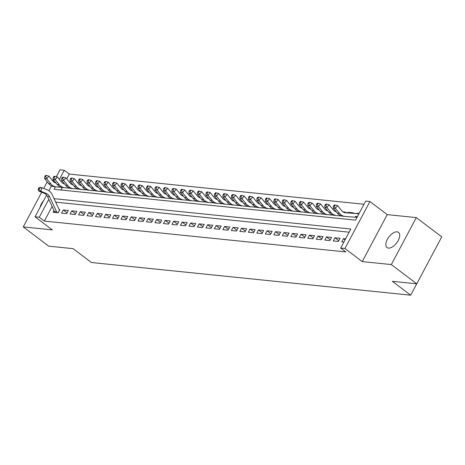 <?xml version="1.0" encoding="UTF-8"?>
<svg xmlns="http://www.w3.org/2000/svg" width="465" height="465" viewBox="0 0 465 465"><rect width="100%" height="100%" fill="white"/><g stroke="black" fill="none" stroke-linecap="round" stroke-linejoin="round"><path stroke-width="0.7" d="M397.098 231.832A9.521 4.888 -52.9 0 0 388.054 238.185A9.521 4.888 -52.9 0 0 387.031 247.549A9.521 4.888 -52.9 0 0 388.455 248.083A9.521 4.888 -52.9 0 0 397.499 241.73A9.521 4.888 -52.9 0 0 398.517 232.366A9.521 4.888 -52.9 0 0 397.098 231.832M43.565 200.746A9.521 4.888 -52.9 0 0 40.06 207.338M55.445 186.82L54.126 189.296L355.545 220.143L365.676 201.095L369.919 201.531L344.937 248.513L340.694 248.078L350.819 229.03L54.074 198.665M387.223 214.621L362.241 261.603L391.321 264.579L416.768 283.824L441.75 236.842L416.303 217.597L387.223 214.621L369.919 201.531M53.94 180.513L52.359 180.35M56.346 176.7L60.008 169.812L64.257 170.248L59.381 179.414M363.996 204.251L69.343 174.096L64.257 170.248M391.321 264.579L416.303 217.597M47.227 181.821L43.704 188.441M41.687 192.237L23.25 226.908L52.33 229.884L35.026 216.8L46.593 195.05M416.768 283.824L392.355 281.325L410.676 295.188L91.425 262.516L73.104 248.659L48.697 246.159L23.25 226.908M345.6 238.853L343.449 238.638L341.763 241.812L343.908 242.032M333.271 240.94L338.363 241.463L340.055 238.289L334.957 237.766L333.271 240.94M324.779 240.074L329.877 240.597L331.562 237.417L326.471 236.9L324.779 240.074M316.287 239.202L321.385 239.725L323.07 236.551L317.979 236.028L316.287 239.202M307.801 238.336L312.893 238.859L314.584 235.679L309.487 235.162L307.801 238.336M299.309 237.464L304.401 237.987L306.092 234.813L300.995 234.29L299.309 237.464M290.817 236.598L295.914 237.121L297.6 233.942L292.508 233.424L290.817 236.598M282.325 235.726L287.422 236.249L289.108 233.075L284.016 232.552L282.325 235.726M273.839 234.86L278.93 235.383L280.622 232.204L275.524 231.686L273.839 234.86M265.346 233.988L270.438 234.511L272.13 231.338L267.032 230.814L265.346 233.988M256.854 233.122L261.952 233.645L263.638 230.466L258.546 229.948L256.854 233.122M248.362 232.25L253.46 232.773L255.145 229.6L250.054 229.076L248.362 232.25M239.876 231.384L244.968 231.907L246.653 228.728L241.562 228.21L239.876 231.384M231.384 230.512L236.476 231.035L238.167 227.862L233.07 227.339L231.384 230.512M222.892 229.646L227.99 230.169L229.675 226.99L224.578 226.472L222.892 229.646M214.4 228.774L219.497 229.297L221.183 226.124L216.091 225.601L214.4 228.774M205.914 227.908L211.005 228.431L212.691 225.252L207.599 224.734L205.914 227.908M197.422 227.036L202.513 227.559L204.205 224.386L199.107 223.863L197.422 227.036M188.93 226.17L194.021 226.693L195.713 223.52L190.615 222.997L188.93 226.17M180.437 225.304L185.535 225.821L187.221 222.648L182.129 222.125L180.437 225.304M171.945 224.432L177.043 224.955L178.729 221.782L173.637 221.259L171.945 224.432M163.459 223.566L168.551 224.084L170.242 220.91L165.145 220.387L163.459 223.566M154.967 222.694L160.059 223.217L161.75 220.044L156.653 219.521L154.967 222.694M146.475 221.828L151.573 222.346L153.258 219.172L148.166 218.649L146.475 221.828M137.983 220.956L143.081 221.48L144.766 218.306L139.674 217.783L137.983 220.956M129.497 220.09L134.588 220.608L136.274 217.434L131.182 216.911L129.497 220.09M121.005 219.218L126.096 219.742L127.788 216.568L122.69 216.045L121.005 219.218M112.513 218.352L117.61 218.87L119.296 215.696L114.198 215.173L112.513 218.352M104.021 217.481L109.118 218.004L110.804 214.83L105.712 214.307L104.021 217.481M95.534 216.614L100.626 217.132L102.312 213.958L97.22 213.435L95.534 216.614M87.042 215.743L92.134 216.266L93.825 213.092L88.728 212.569L87.042 215.743M78.55 214.877L83.642 215.394L85.333 212.22L80.236 211.697L78.55 214.877M70.058 214.005L75.156 214.528L76.841 211.354L71.749 210.831L70.058 214.005M61.566 213.139L66.664 213.656L68.349 210.482L63.257 209.959L61.566 213.139M72.453 184.123L71.168 183.995M80.945 184.994L79.66 184.861M89.437 185.861L88.152 185.733M97.923 186.732L96.639 186.599M106.415 187.598L105.131 187.471M114.907 188.47L113.623 188.337M123.399 189.336L122.115 189.209M131.886 190.208L130.607 190.075M140.378 191.074L139.093 190.946M148.87 191.946L147.585 191.813M157.362 192.812L156.077 192.684M165.848 193.684L164.569 193.55M174.34 194.55L173.056 194.422M182.832 195.422L181.548 195.288M191.324 196.288L190.04 196.16M199.816 197.16L198.532 197.026M208.303 198.026L207.018 197.898M216.795 198.898L215.51 198.764M225.287 199.764L224.002 199.63M233.779 200.636L232.494 200.502M242.265 201.502L240.986 201.368M250.757 202.374L249.473 202.24M259.249 203.24L257.965 203.106M267.741 204.112L266.457 203.978M276.227 204.978L274.949 204.844M284.719 205.85L283.435 205.716M293.212 206.716L291.927 206.582M301.704 207.582L300.419 207.454M310.196 208.454L308.911 208.32M318.682 209.32L317.397 209.192M327.174 210.192L325.889 210.058M335.666 211.058L334.382 210.93M344.844 212.435L345.065 212.023L342.874 211.796M348.965 212.749L348.465 212.371L353.557 212.889L353.336 213.307M69.343 174.096L66.774 178.938M62.217 187.5L60.898 189.987M348.291 212.697L348.465 212.371M355.266 216.411L357.411 216.632M356.777 213.569L356.951 213.237L359.102 213.458M52.115 206.501L44.361 221.084L345.78 251.931L340.694 248.078M349.145 232.186L55.69 202.159M53.992 210.552L53.08 212.267L58.172 212.79L59.863 209.616M410.676 295.188L416.721 283.819M362.241 261.603L344.937 248.513M44.361 221.084L39.275 217.236L35.026 216.8M48.889 190.731L51.464 185.884M53.632 181.809L54.173 180.792M48.796 199.328L39.275 217.236M357.457 213.621L356.951 213.237M67.088 212.86L63.257 209.959M75.58 213.731L71.749 210.831M84.066 214.597L80.236 211.697M92.558 215.464L88.728 212.569M101.05 216.335L97.22 213.435M109.542 217.202L105.712 214.307M118.034 218.073L114.198 215.173M126.521 218.939L122.69 216.045M135.013 219.811L131.182 216.911M143.505 220.677L139.674 217.783M151.997 221.549L148.166 218.649M160.483 222.415L156.653 219.521M168.975 223.287L165.145 220.387M177.467 224.153L173.637 221.259M185.959 225.025L182.129 222.125M194.446 225.891L190.615 222.997M202.938 226.763L199.107 223.863M211.43 227.629L207.599 224.734M219.922 228.501L216.091 225.601M228.414 229.367L224.578 226.472M236.9 230.239L233.07 227.339M245.392 231.105L241.562 228.21M253.884 231.977L250.054 229.076M262.376 232.843L258.546 229.948M270.863 233.715L267.032 230.814M279.355 234.581L275.524 231.686M287.847 235.453L284.016 232.552M296.339 236.319L292.508 233.424M304.825 237.191L300.995 234.29M313.317 238.057L309.487 235.162M321.809 238.929L317.979 236.028M330.301 239.795L326.471 236.9M338.787 240.667L334.957 237.766M345.065 239.859L343.449 238.638M54.963 212.459A5.208 4.266 -84.2 0 1 54.504 211.662L47.494 196.515A7.44 6.092 95.8 0 0 44.303 193.306L38.717 191.016L40.839 191.231L39.043 189.505L39.473 188.093L38.624 188.005L38.194 189.418L39.043 189.505M57.085 212.679A5.208 4.266 -84.2 0 1 56.625 211.877L49.616 196.73A7.44 6.092 95.8 0 0 46.424 193.521L40.839 191.231L41.92 187.709L47.506 189.999A11.154 9.137 -84.2 0 1 52.289 194.812L59.107 209.535M38.624 188.005L39.798 187.494L41.92 187.709L39.473 188.093M58.049 212.778L59.427 210.18M38.194 189.418L38.717 191.016M56.056 183.105A7.44 6.092 -84.2 0 1 53.01 181.141L48.889 176.096L46.68 178.763L50.795 183.809A11.154 9.137 95.8 0 0 56.294 186.907A11.154 9.137 95.8 0 0 56.486 186.924L61.304 187.29M45.611 176.555L46.494 175.485L45.646 175.398L44.762 176.468L45.611 176.555L46.68 178.763L44.559 178.543L48.674 183.594A11.154 9.137 95.8 0 0 54.173 186.692A11.154 9.137 95.8 0 0 54.364 186.709M72.325 184.57A5.208 4.266 95.8 0 0 71.883 184.425M64.356 183.739L63.676 183.687M64.408 183.797L63.845 183.756M44.559 178.543L44.762 176.468M46.494 175.485L48.889 176.096M64.548 183.971A7.44 6.092 -84.2 0 1 61.496 182.013L57.381 176.962L55.172 179.63L59.288 184.681A11.154 9.137 95.8 0 0 64.786 187.773A11.154 9.137 95.8 0 0 64.978 187.79L69.797 188.162M54.103 177.421L54.986 176.357L54.138 176.27L53.254 177.334L54.103 177.421L55.172 179.63L53.045 179.414L57.166 184.46A11.154 9.137 95.8 0 0 62.665 187.558A11.154 9.137 95.8 0 0 62.856 187.575M80.817 185.436A5.208 4.266 95.8 0 0 80.369 185.291M72.848 184.611L72.168 184.559M72.895 184.669L72.337 184.622M53.045 179.414L53.254 177.334M54.986 176.357L57.381 176.962M73.04 184.843A7.44 6.092 -84.2 0 1 69.988 182.879L65.873 177.833L63.659 180.501L67.78 185.547A11.154 9.137 95.8 0 0 73.278 188.645A11.154 9.137 95.8 0 0 73.47 188.662L78.289 189.028M62.589 178.293L63.478 177.223L62.63 177.136L61.74 178.205L62.589 178.293L63.659 180.501L61.537 180.281L65.658 185.332A11.154 9.137 95.8 0 0 71.151 188.43A11.154 9.137 95.8 0 0 71.343 188.441M89.309 186.308A5.208 4.266 95.8 0 0 88.862 186.163M81.34 185.477L80.66 185.425M81.387 185.535L80.823 185.494M61.537 180.281L61.74 178.205M63.478 177.223L65.873 177.833M81.532 185.709A7.44 6.092 -84.2 0 1 78.48 183.751L74.365 178.7L72.151 181.367L76.272 186.419A11.154 9.137 95.8 0 0 81.764 189.511A11.154 9.137 95.8 0 0 81.956 189.528L86.781 189.9M71.081 179.159L71.965 178.095L71.116 178.008L70.232 179.072L71.081 179.159L72.151 181.367L70.029 181.152L74.144 186.198A11.154 9.137 95.8 0 0 79.643 189.296A11.154 9.137 95.8 0 0 79.835 189.313M97.801 187.174A5.208 4.266 95.8 0 0 97.354 187.029M89.832 186.349L89.152 186.296M89.879 186.407L89.315 186.36M70.029 181.152L70.232 179.072M71.965 178.095L74.365 178.7M90.018 186.581A7.44 6.092 -84.2 0 1 86.972 184.617L82.851 179.571L80.643 182.239L84.758 187.285A11.154 9.137 95.8 0 0 90.257 190.383A11.154 9.137 95.8 0 0 90.448 190.4L95.267 190.766M79.573 180.031L80.457 178.961L79.608 178.874L78.725 179.943L79.573 180.031L80.643 182.239L78.521 182.018L82.636 187.07A11.154 9.137 95.8 0 0 88.135 190.168A11.154 9.137 95.8 0 0 88.327 190.179M106.287 188.046A5.208 4.266 95.8 0 0 105.846 187.901M98.318 187.215L97.638 187.163M98.371 187.273L97.807 187.232M78.521 182.018L78.725 179.943M80.457 178.961L82.851 179.571M98.51 187.447A7.44 6.092 -84.2 0 1 95.459 185.489L91.343 180.437L89.135 183.105L93.25 188.156A11.154 9.137 95.8 0 0 98.749 191.249A11.154 9.137 95.8 0 0 98.94 191.266L103.759 191.638M88.065 180.897L88.949 179.833L88.1 179.746L87.217 180.809L88.065 180.897L89.135 183.105L87.007 182.89L91.128 187.936A11.154 9.137 95.8 0 0 96.627 191.034A11.154 9.137 95.8 0 0 96.819 191.051M114.779 188.912A5.208 4.266 95.8 0 0 114.338 188.767M106.811 188.087L106.13 188.034M106.857 188.145L106.299 188.098M87.007 182.89L87.217 180.809M88.949 179.833L91.343 180.437M107.002 188.319A7.44 6.092 -84.2 0 1 103.951 186.355L99.835 181.309L97.621 183.977L101.742 189.023A11.154 9.137 95.8 0 0 107.241 192.121A11.154 9.137 95.8 0 0 107.432 192.138L112.251 192.504M96.557 181.769L97.441 180.699L96.592 180.612L95.703 181.681L96.557 181.769L97.621 183.977L95.499 183.756L99.62 188.807A11.154 9.137 95.8 0 0 105.113 191.9A11.154 9.137 95.8 0 0 105.311 191.917M123.272 189.784A5.208 4.266 95.8 0 0 122.824 189.639M115.303 188.953L114.623 188.9M115.349 189.011L114.785 188.97M95.499 183.756L95.703 181.681M97.441 180.699L99.835 181.309M115.494 189.185A7.44 6.092 -84.2 0 1 112.443 187.226L108.328 182.175L106.113 184.843L110.234 189.894A11.154 9.137 95.8 0 0 115.727 192.987A11.154 9.137 95.8 0 0 115.925 193.004L120.743 193.376M105.044 182.635L105.933 181.571L105.078 181.484L104.195 182.547L105.044 182.635L106.113 184.843L103.991 184.628L108.107 189.674A11.154 9.137 95.8 0 0 113.605 192.772A11.154 9.137 95.8 0 0 113.797 192.789M131.764 190.65A5.208 4.266 95.8 0 0 131.316 190.505M123.795 189.825L123.115 189.772M123.841 189.883L123.277 189.836M103.991 184.628L104.195 182.547M105.933 181.571L108.328 182.175M123.981 190.057A7.44 6.092 -84.2 0 1 120.935 188.093L116.814 183.047L114.605 185.715L118.72 190.76A11.154 9.137 95.8 0 0 124.219 193.858A11.154 9.137 95.8 0 0 124.411 193.876L129.235 194.242M113.536 183.506L114.419 182.437L113.57 182.35L112.687 183.419L113.536 183.506L114.605 185.715L112.484 185.494L116.599 190.545A11.154 9.137 95.8 0 0 122.097 193.638A11.154 9.137 95.8 0 0 122.289 193.655M140.256 191.522A5.208 4.266 95.8 0 0 139.808 191.377M132.281 190.691L131.601 190.638M132.333 190.749L131.769 190.708M112.484 185.494L112.687 183.419M114.419 182.437L116.814 183.047M132.473 190.923A7.44 6.092 -84.2 0 1 129.427 188.964L125.306 183.913L123.097 186.581L127.212 191.632A11.154 9.137 95.8 0 0 132.711 194.725A11.154 9.137 95.8 0 0 132.903 194.742L137.721 195.114M122.028 184.373L122.911 183.309L122.063 183.222L121.179 184.285L122.028 184.373L123.097 186.581L120.976 186.366L125.091 191.411A11.154 9.137 95.8 0 0 130.589 194.51A11.154 9.137 95.8 0 0 130.781 194.527M148.742 192.388A5.208 4.266 95.8 0 0 148.3 192.243M140.773 191.563L140.093 191.51M140.819 191.621L140.261 191.574M120.976 186.366L121.179 184.285M122.911 183.309L125.306 183.913M140.965 191.795A7.44 6.092 -84.2 0 1 137.913 189.83L133.798 184.785L131.583 187.453L135.704 192.498A11.154 9.137 95.8 0 0 141.203 195.596A11.154 9.137 95.8 0 0 141.395 195.614L146.213 195.98M130.52 185.244L131.403 184.175L130.555 184.088L129.671 185.157L130.52 185.244L131.583 187.453L129.462 187.232L133.583 192.283A11.154 9.137 95.8 0 0 139.082 195.376A11.154 9.137 95.8 0 0 139.273 195.393M157.234 193.26A5.208 4.266 95.8 0 0 156.786 193.115M149.265 192.429L148.585 192.376M149.311 192.487L148.748 192.446M129.462 187.232L129.671 185.157M131.403 184.175L133.798 184.785M149.457 192.661A7.44 6.092 -84.2 0 1 146.405 190.702L142.29 185.651L140.075 188.319L144.197 193.37A11.154 9.137 95.8 0 0 149.689 196.463A11.154 9.137 95.8 0 0 149.887 196.48L154.706 196.852M139.006 186.11L139.895 185.047L139.041 184.96L138.157 186.023L139.006 186.11L140.075 188.319L137.954 188.104L142.069 193.149A11.154 9.137 95.8 0 0 147.568 196.247A11.154 9.137 95.8 0 0 147.76 196.265M165.726 194.126A5.208 4.266 95.8 0 0 165.278 193.981M157.757 193.301L157.077 193.248M157.804 193.359L157.24 193.312M137.954 188.104L138.157 186.023M139.895 185.047L142.29 185.651M157.943 193.533A7.44 6.092 -84.2 0 1 154.897 191.568L150.776 186.523L148.567 189.191L152.683 194.236A11.154 9.137 95.8 0 0 158.181 197.334A11.154 9.137 95.8 0 0 158.373 197.352L163.198 197.718M147.498 186.982L148.382 185.913L147.533 185.826L146.649 186.895L147.498 186.982L148.567 189.191L146.446 188.97L150.561 194.021A11.154 9.137 95.8 0 0 156.06 197.114A11.154 9.137 95.8 0 0 156.252 197.131M174.218 194.998A5.208 4.266 95.8 0 0 173.77 194.852M166.243 194.167L165.569 194.114M166.296 194.225L165.732 194.184M146.446 188.97L146.649 186.895M148.382 185.913L150.776 186.523M166.435 194.399A7.44 6.092 -84.2 0 1 163.389 192.44L159.268 187.389L157.06 190.057L161.175 195.108A11.154 9.137 95.8 0 0 166.673 198.2A11.154 9.137 95.8 0 0 166.865 198.218L171.684 198.59M155.99 187.848L156.874 186.785L156.025 186.698L155.141 187.761L155.99 187.848L157.06 190.057L154.938 189.842L159.053 194.887A11.154 9.137 95.8 0 0 164.552 197.985A11.154 9.137 95.8 0 0 164.744 198.003M182.704 195.864A5.208 4.266 95.8 0 0 182.263 195.719M174.735 195.038L174.055 194.986M174.782 195.097L174.224 195.05M154.938 189.842L155.141 187.761M156.874 186.785L159.268 187.389M174.927 195.271A7.44 6.092 -84.2 0 1 171.876 193.306L167.76 188.261L165.552 190.929L169.667 195.974A11.154 9.137 95.8 0 0 175.166 199.072A11.154 9.137 95.8 0 0 175.357 199.09L180.176 199.456M164.482 188.72L165.366 187.651L164.517 187.564L163.633 188.633L164.482 188.72L165.552 190.929L163.424 190.708L167.545 195.759A11.154 9.137 95.8 0 0 173.044 198.851A11.154 9.137 95.8 0 0 173.236 198.869M191.196 196.736A5.208 4.266 95.8 0 0 190.749 196.59M183.227 195.905L182.547 195.852M183.274 195.963L182.716 195.922M163.424 190.708L163.633 188.633M165.366 187.651L167.76 188.261M183.419 196.137A7.44 6.092 -84.2 0 1 180.368 194.178L176.252 189.127L174.038 191.795L178.159 196.846A11.154 9.137 95.8 0 0 183.658 199.938A11.154 9.137 95.8 0 0 183.849 199.956L188.668 200.328M172.968 189.586L173.858 188.523L173.009 188.435L172.12 189.499L172.968 189.586L174.038 191.795L171.916 191.58L176.037 196.625A11.154 9.137 95.8 0 0 181.53 199.723A11.154 9.137 95.8 0 0 181.722 199.741M199.688 197.602A5.208 4.266 95.8 0 0 199.241 197.456M191.72 196.771L191.039 196.724M191.766 196.835L191.202 196.788M171.916 191.58L172.12 189.499M173.858 188.523L176.252 189.127M191.911 197.009A7.44 6.092 -84.2 0 1 188.86 195.044L184.739 189.999L182.53 192.667L186.645 197.712A11.154 9.137 95.8 0 0 192.144 200.81A11.154 9.137 95.8 0 0 192.336 200.828L197.16 201.194M181.46 190.458L182.344 189.389L181.495 189.302L180.612 190.371L181.46 190.458L182.53 192.667L180.408 192.446L184.524 197.497A11.154 9.137 95.8 0 0 190.022 200.589A11.154 9.137 95.8 0 0 190.214 200.607M208.181 198.474A5.208 4.266 95.8 0 0 207.733 198.328M200.212 197.642L199.531 197.59M200.258 197.701L199.694 197.66M180.408 192.446L180.612 190.371M182.344 189.389L184.739 189.999M200.398 197.875A7.44 6.092 -84.2 0 1 197.352 195.916L193.231 190.865L191.022 193.533L195.137 198.584A11.154 9.137 95.8 0 0 200.636 201.676A11.154 9.137 95.8 0 0 200.828 201.694L205.646 202.06M189.953 191.324L190.836 190.261L189.987 190.173L189.104 191.237L189.953 191.324L191.022 193.533L188.9 193.318L193.016 198.363A11.154 9.137 95.8 0 0 198.514 201.461A11.154 9.137 95.8 0 0 198.706 201.479M216.667 199.34A5.208 4.266 95.8 0 0 216.225 199.194M208.698 198.508L208.018 198.462M208.75 198.572L208.186 198.526M188.9 193.318L189.104 191.237M190.836 190.261L193.231 190.865M208.89 198.747A7.44 6.092 -84.2 0 1 205.838 196.782L201.723 191.737L199.514 194.405L203.629 199.45A11.154 9.137 95.8 0 0 209.128 202.548A11.154 9.137 95.8 0 0 209.32 202.566L214.138 202.932M198.445 192.196L199.328 191.127L198.479 191.039L197.596 192.109L198.445 192.196L199.514 194.405L197.387 194.184L201.508 199.235A11.154 9.137 95.8 0 0 207.006 202.327A11.154 9.137 95.8 0 0 207.198 202.345M225.159 200.212A5.208 4.266 95.8 0 0 224.717 200.06M217.19 199.38L216.51 199.328M217.236 199.439L216.678 199.398M197.387 194.184L197.596 192.109M199.328 191.127L201.723 191.737M217.382 199.613A7.44 6.092 -84.2 0 1 214.33 197.654L210.215 192.603L208 195.271L212.121 200.322A11.154 9.137 95.8 0 0 217.62 203.414A11.154 9.137 95.8 0 0 217.812 203.432L222.63 203.798M206.937 193.062L207.82 191.999L206.972 191.911L206.082 192.975L206.937 193.062L208 195.271L205.879 195.056L210 200.101A11.154 9.137 95.8 0 0 215.493 203.199A11.154 9.137 95.8 0 0 215.69 203.217M233.651 201.078A5.208 4.266 95.8 0 0 233.203 200.932M225.682 200.246L225.002 200.2M225.728 200.31L225.165 200.264M205.879 195.056L206.082 192.975M207.82 191.999L210.215 192.603M225.874 200.485A7.44 6.092 -84.2 0 1 222.822 198.52L218.707 193.475L216.492 196.143L220.613 201.188A11.154 9.137 95.8 0 0 226.106 204.286A11.154 9.137 95.8 0 0 226.298 204.304L231.122 204.67M215.423 193.934L216.306 192.865L215.458 192.777L214.574 193.847L215.423 193.934L216.492 196.143L214.371 195.922L218.486 200.973A11.154 9.137 95.8 0 0 223.985 204.065A11.154 9.137 95.8 0 0 224.177 204.083M242.143 201.95A5.208 4.266 95.8 0 0 241.695 201.798M234.174 201.118L233.494 201.066M234.221 201.176L233.657 201.136M214.371 195.922L214.574 193.847M216.306 192.865L218.707 193.475M234.36 201.351A7.44 6.092 -84.2 0 1 231.314 199.392L227.193 194.341L224.984 197.009L229.1 202.06A11.154 9.137 95.8 0 0 234.598 205.152A11.154 9.137 95.8 0 0 234.79 205.17L239.615 205.536M223.915 194.8L224.798 193.736L223.95 193.649L223.066 194.713L223.915 194.8L224.984 197.009L222.863 196.794L226.978 201.839A11.154 9.137 95.8 0 0 232.477 204.937A11.154 9.137 95.8 0 0 232.669 204.955M250.629 202.816A5.208 4.266 95.8 0 0 250.187 202.67M242.66 201.984L241.98 201.938M242.713 202.048L242.149 202.002M222.863 196.794L223.066 194.713M224.798 193.736L227.193 194.341M242.852 202.223A7.44 6.092 -84.2 0 1 239.806 200.258L235.685 195.213L233.477 197.881L237.592 202.926A11.154 9.137 95.8 0 0 243.09 206.024A11.154 9.137 95.8 0 0 243.282 206.042L248.101 206.408M232.407 195.672L233.291 194.603L232.442 194.515L231.558 195.585L232.407 195.672L233.477 197.881L231.349 197.66L235.47 202.711A11.154 9.137 95.8 0 0 240.969 205.803A11.154 9.137 95.8 0 0 241.161 205.821M259.121 203.687A5.208 4.266 95.8 0 0 258.68 203.536M251.152 202.856L250.472 202.804M251.199 202.914L250.641 202.874M231.349 197.66L231.558 195.585M233.291 194.603L235.685 195.213M251.344 203.089A7.44 6.092 -84.2 0 1 248.293 201.13L244.177 196.079L241.963 198.747L246.084 203.798A11.154 9.137 95.8 0 0 251.582 206.89A11.154 9.137 95.8 0 0 251.774 206.908L256.593 207.274M240.899 196.538L241.783 195.474L240.934 195.387L240.05 196.451L240.899 196.538L241.963 198.747L239.841 198.532L243.962 203.577A11.154 9.137 95.8 0 0 249.461 206.675A11.154 9.137 95.8 0 0 249.653 206.693M267.613 204.554A5.208 4.266 95.8 0 0 267.166 204.408M259.644 203.722L258.964 203.67M259.691 203.786L259.127 203.74M239.841 198.532L240.05 196.451M241.783 195.474L244.177 196.079M259.836 203.961A7.44 6.092 -84.2 0 1 256.785 201.996L252.669 196.951L250.455 199.613L254.576 204.664A11.154 9.137 95.8 0 0 260.069 207.762A11.154 9.137 95.8 0 0 260.266 207.779L265.085 208.146M249.385 197.41L250.275 196.34L249.42 196.253L248.537 197.323L249.385 197.41L250.455 199.613L248.333 199.398L252.449 204.449A11.154 9.137 95.8 0 0 257.947 207.541A11.154 9.137 95.8 0 0 258.139 207.559M276.105 205.425A5.208 4.266 95.8 0 0 275.658 205.274M268.136 204.594L267.456 204.542M268.183 204.652L267.619 204.612M248.333 199.398L248.537 197.323M250.275 196.34L252.669 196.951M268.322 204.827A7.44 6.092 -84.2 0 1 265.277 202.868L261.156 197.817L258.947 200.485L263.062 205.536A11.154 9.137 95.8 0 0 268.561 208.628A11.154 9.137 95.8 0 0 268.753 208.645L273.577 209.012M257.877 198.276L258.761 197.212L257.912 197.125L257.029 198.189L257.877 198.276L258.947 200.485L256.825 200.27L260.941 205.315A11.154 9.137 95.8 0 0 266.439 208.413A11.154 9.137 95.8 0 0 266.631 208.43M284.597 206.291A5.208 4.266 95.8 0 0 284.15 206.146M276.623 205.46L275.948 205.408M276.675 205.524L276.111 205.478M256.825 200.27L257.029 198.189M258.761 197.212L261.156 197.817M276.815 205.699A7.44 6.092 -84.2 0 1 273.769 203.734L269.648 198.689L267.439 201.351L271.554 206.402A11.154 9.137 95.8 0 0 277.053 209.5A11.154 9.137 95.8 0 0 277.245 209.517L282.063 209.884M266.369 199.148L267.253 198.078L266.404 197.991L265.521 199.061L266.369 199.148L267.439 201.351L265.317 201.136L269.433 206.187A11.154 9.137 95.8 0 0 274.931 209.279A11.154 9.137 95.8 0 0 275.123 209.297M293.084 207.163A5.208 4.266 95.8 0 0 292.642 207.012M285.115 206.332L284.435 206.28M285.161 206.39L284.603 206.35M265.317 201.136L265.521 199.061M267.253 198.078L269.648 198.689M285.307 206.565A7.44 6.092 -84.2 0 1 282.255 204.606L278.14 199.555L275.931 202.223L280.046 207.274A11.154 9.137 95.8 0 0 285.545 210.366A11.154 9.137 95.8 0 0 285.737 210.383L290.555 210.75M274.862 200.014L275.745 198.944L274.896 198.863L274.013 199.927L274.862 200.014L275.931 202.223L273.804 202.008L277.925 207.053A11.154 9.137 95.8 0 0 283.423 210.151A11.154 9.137 95.8 0 0 283.615 210.168M301.576 208.029A5.208 4.266 95.8 0 0 301.128 207.884M293.607 207.198L292.927 207.146M293.653 207.256L293.095 207.216M273.804 202.008L274.013 199.927M275.745 198.944L278.14 199.555M293.799 207.437A7.44 6.092 -84.2 0 1 290.747 205.472L286.632 200.427L284.417 203.089L288.538 208.14A11.154 9.137 95.8 0 0 294.037 211.238A11.154 9.137 95.8 0 0 294.229 211.255L299.047 211.621M283.348 200.886L284.237 199.816L283.388 199.729L282.499 200.799L283.348 200.886L284.417 203.089L282.296 202.874L286.411 207.925A11.154 9.137 95.8 0 0 291.91 211.017A11.154 9.137 95.8 0 0 292.101 211.034M310.068 208.895A5.208 4.266 95.8 0 0 309.62 208.75M302.099 208.07L301.419 208.018M302.145 208.128L301.582 208.088M282.296 202.874L282.499 200.799M284.237 199.816L286.632 200.427M302.291 208.303A7.44 6.092 -84.2 0 1 299.239 206.344L295.118 201.293L292.909 203.961L297.025 209.006A11.154 9.137 95.8 0 0 302.523 212.104A11.154 9.137 95.8 0 0 302.715 212.121L307.539 212.488M291.84 201.752L292.723 200.682L291.875 200.601L290.991 201.665L291.84 201.752L292.909 203.961L290.788 203.746L294.903 208.791A11.154 9.137 95.8 0 0 300.402 211.889A11.154 9.137 95.8 0 0 300.593 211.906M318.56 209.767A5.208 4.266 95.8 0 0 318.112 209.622M310.591 208.936L309.911 208.884M310.637 208.994L310.074 208.954M290.788 203.746L290.991 201.665M292.723 200.682L295.118 201.293M310.777 209.174A7.44 6.092 -84.2 0 1 307.731 207.21L303.61 202.159L301.401 204.827L305.517 209.878A11.154 9.137 95.8 0 0 311.015 212.976A11.154 9.137 95.8 0 0 311.207 212.993L316.026 213.359M300.332 202.624L301.215 201.554L300.367 201.467L299.483 202.537L300.332 202.624L301.401 204.827L299.28 204.612L303.395 209.663A11.154 9.137 95.8 0 0 308.894 212.755A11.154 9.137 95.8 0 0 309.086 212.772M327.046 210.633A5.208 4.266 95.8 0 0 326.604 210.488M319.077 209.808L318.397 209.756M319.13 209.866L318.566 209.825M299.28 204.612L299.483 202.537M301.215 201.554L303.61 202.159M319.269 210.041A7.44 6.092 -84.2 0 1 316.217 208.082L312.102 203.031L309.893 205.699L314.009 210.744A11.154 9.137 95.8 0 0 319.507 213.842A11.154 9.137 95.8 0 0 319.699 213.859L324.518 214.226M308.824 203.49L309.707 202.42L308.859 202.339L307.975 203.403L308.824 203.49L309.893 205.699L307.766 205.483L311.887 210.529A11.154 9.137 95.8 0 0 317.386 213.627A11.154 9.137 95.8 0 0 317.578 213.644M335.538 211.505A5.208 4.266 95.8 0 0 335.091 211.36M327.569 210.674L326.889 210.622M327.616 210.732L327.058 210.692M307.766 205.483L307.975 203.403M309.707 202.42L312.102 203.031M327.761 210.912A7.44 6.092 -84.2 0 1 324.709 208.948L320.594 203.897L318.38 206.565L322.501 211.616A11.154 9.137 95.8 0 0 327.999 214.714A11.154 9.137 95.8 0 0 328.191 214.731L333.01 215.097M317.316 204.362L318.2 203.292L317.351 203.205L316.462 204.275L317.316 204.362L318.38 206.565L316.258 206.35L320.379 211.401A11.154 9.137 95.8 0 0 325.872 214.493A11.154 9.137 95.8 0 0 326.064 214.51M344.03 212.371A5.208 4.266 95.8 0 0 343.583 212.226M336.061 211.546L335.381 211.494M336.108 211.604L335.544 211.563M316.258 206.35L316.462 204.275M318.2 203.292L320.594 203.897M336.253 211.778A7.44 6.092 -84.2 0 1 333.202 209.82L329.086 204.769L326.872 207.437L330.993 212.482A11.154 9.137 95.8 0 0 336.486 215.58A11.154 9.137 95.8 0 0 336.677 215.597L341.502 215.963M325.802 205.228L326.686 204.158L325.837 204.071L324.954 205.141L325.802 205.228L326.872 207.437L324.75 207.221L328.865 212.267A11.154 9.137 95.8 0 0 334.364 215.365A11.154 9.137 95.8 0 0 334.556 215.382M349.529 212.796A5.208 4.266 95.8 0 0 349.442 212.79A5.208 4.266 95.8 0 0 349.349 212.778L343.873 212.36M352.522 213.243A5.208 4.266 95.8 0 0 351.563 213.005A5.208 4.266 95.8 0 0 351.47 212.999L344.036 212.429M324.75 207.221L324.954 205.141M326.686 204.158L329.086 204.769M358.928 213.79L345.483 212.761A7.44 6.092 -84.2 0 1 345.356 212.749A7.44 6.092 -84.2 0 1 341.694 210.686L337.573 205.635L335.364 208.303L339.479 213.354A11.154 9.137 95.8 0 0 344.978 216.452A11.154 9.137 95.8 0 0 345.17 216.469L357.021 217.37M334.294 206.094L335.178 205.03L334.329 204.943L333.446 206.012L334.294 206.094L335.364 208.303L333.242 208.088L337.358 213.139A11.154 9.137 95.8 0 0 342.856 216.231A11.154 9.137 95.8 0 0 343.048 216.248M358.021 213.668A5.208 4.266 95.8 0 0 357.928 213.656A5.208 4.266 95.8 0 0 357.841 213.65L344.751 212.65M333.242 208.088L333.446 206.012M335.178 205.03L337.573 205.635M47.494 196.515L49.616 196.73M44.303 193.306L46.424 193.521M54.504 211.662L56.625 211.877M50.795 183.809L48.674 183.594M59.288 184.681L57.166 184.46M67.78 185.547L65.658 185.332M76.272 186.419L74.144 186.198M84.758 187.285L82.636 187.07M93.25 188.156L91.128 187.936M101.742 189.023L99.62 188.807M110.234 189.894L108.107 189.674M118.72 190.76L116.599 190.545M127.212 191.632L125.091 191.411M135.704 192.498L133.583 192.283M144.197 193.37L142.069 193.149M152.683 194.236L150.561 194.021M161.175 195.108L159.053 194.887M169.667 195.974L167.545 195.759M178.159 196.846L176.037 196.625M186.645 197.712L184.524 197.497M195.137 198.584L193.016 198.363M203.629 199.45L201.508 199.235M212.121 200.322L210 200.101M220.613 201.188L218.486 200.973M229.1 202.06L226.978 201.839M237.592 202.926L235.47 202.711M246.084 203.798L243.962 203.577M254.576 204.664L252.449 204.449M263.062 205.536L260.941 205.315M271.554 206.402L269.433 206.187M280.046 207.274L277.925 207.053M288.538 208.14L286.411 207.925M297.025 209.006L294.903 208.791M305.517 209.878L303.395 209.663M314.009 210.744L311.887 210.529M322.501 211.616L320.379 211.401M330.993 212.482L328.865 212.267M351.47 212.999L349.349 212.778M339.479 213.354L337.358 213.139M56.294 186.907L54.173 186.692M64.786 187.773L62.665 187.558M73.278 188.645L71.151 188.43M81.764 189.511L79.643 189.296M90.257 190.383L88.135 190.168M98.749 191.249L96.627 191.034M107.241 192.121L105.113 191.9M115.727 192.987L113.605 192.772M124.219 193.858L122.097 193.638M132.711 194.725L130.589 194.51M141.203 195.596L139.082 195.376M149.689 196.463L147.568 196.247M158.181 197.334L156.06 197.114M166.673 198.2L164.552 197.985M175.166 199.072L173.044 198.851M183.658 199.938L181.53 199.723M192.144 200.81L190.022 200.589M200.636 201.676L198.514 201.461M209.128 202.548L207.006 202.327M217.62 203.414L215.493 203.199M226.106 204.286L223.985 204.065M234.598 205.152L232.477 204.937M243.09 206.024L240.969 205.803M251.582 206.89L249.461 206.675M260.069 207.762L257.947 207.541M268.561 208.628L266.439 208.413M277.053 209.5L274.931 209.279M285.545 210.366L283.423 210.151M294.037 211.238L291.91 211.017M302.523 212.104L300.402 211.889M311.015 212.976L308.894 212.755M319.507 213.842L317.386 213.627M327.999 214.714L325.872 214.493M336.486 215.58L334.364 215.365M351.563 213.005L349.442 212.79M344.978 216.452L342.856 216.231"/></g></svg>
